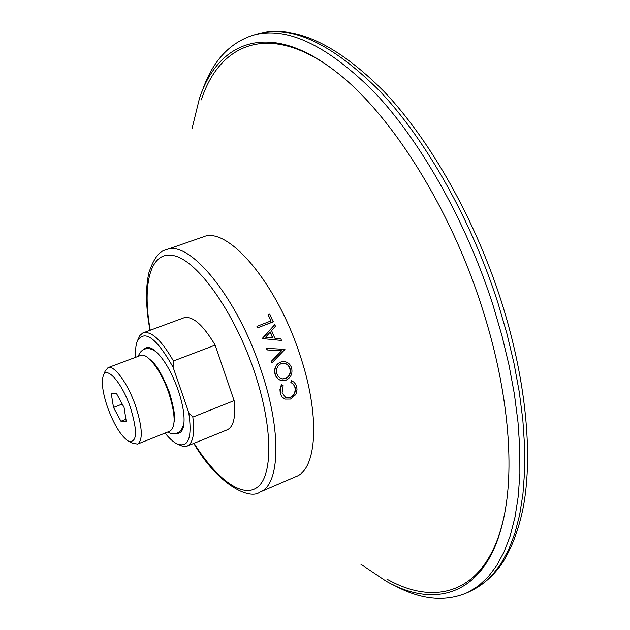 <?xml version="1.0" encoding="UTF-8"?>
<svg xmlns="http://www.w3.org/2000/svg" width="630" height="630" viewBox="0 0 630 630"><rect width="100%" height="100%" fill="white"/><g stroke="black" fill="none" stroke-linecap="round" stroke-linejoin="round"><path stroke-width="0.94" d="M393.404 584.947C420.525 599.917 445.41 602.39 468.051 592.373L478.501 585.884L488.077 577.001L496.645 565.669L504.079 551.896L510.237 535.705L515.001 517.143L518.246 496.338L519.876 473.421L519.813 448.591L517.994 422.092L514.403 394.199L509.032 365.243L501.921 335.562L493.125 305.542C466.483 222.201 421.391 142.317 375.236 93.13C327.072 44.738 286.107 25.507 252.346 35.453C228.855 43.297 212.137 61.89 202.167 91.224M360.872 564.228L386.3 581.309C438.874 611.265 491.55 592.814 505.52 508.646C514.198 457.829 506.583 383.906 482.344 308.598C450.56 207.774 390.592 113.644 336.436 72.096C269.412 19.294 218.051 41.147 199.371 98.697L192.087 128.449M331.262 68.142C267.49 21.932 219.35 44.486 201.285 99.902M386.907 579.135C437.582 607.918 488.36 592.161 504.362 515.056M166.139 249.771C188.661 238.904 236.683 296.124 260.765 369.267C282.082 431.125 280.027 485.163 259.969 492.038L295.942 476.603C317.15 469.216 320.544 415.209 299.636 354.013C276.09 281.642 227.06 225.634 203.112 236.951L166.139 249.771C159.358 250.968 153.633 258.56 148.948 272.562C145.42 287.847 145.766 307.093 149.964 330.301M285.437 397.443L290.068 397.396C294.084 395.293 295.69 391.947 294.903 387.363L293.446 384.324L290.855 382.41L291.422 380.725L294.115 382.213L296.155 385.064L297.045 389.096L296.376 393.128L295.572 394.742L290.524 399.042L284.791 399.081L282.027 396.837L280.248 393.262L279.956 389.498L280.996 385.749L281.642 384.631L283.161 385.654L282.106 392.821L285.729 397.585L290.068 397.396M284.429 398.908L281.744 396.672L280.248 393.262M281.24 380.473C278.239 379.725 276.2 377.716 275.113 374.464C273.774 368.731 275.53 364.62 280.366 362.124L283.067 361.533M268.081 314.701L269.679 314.102L273.215 321.867L257.615 327.789L256.93 326.332L271.097 320.851L268.081 314.701L270.892 320.93M262.356 338.357L274.735 324.623L275.468 326.23L271.569 330.569L274.814 338.145L280.854 338.79L281.516 340.444L262.442 338.57L274.735 324.623M271.837 362.974L271.27 361.329L281.5 350.831L267.073 349.926L266.435 348.288L284.949 349.39L271.837 362.974M137.529 340.539L139.915 335.443L142.805 332.963L183.921 317.788C192.583 315.63 203.002 324.741 215.169 345.114L234.116 400.625C235.833 417.099 233.557 426.817 227.304 429.786L186.693 446.268L182.889 446.379L177.691 444.221M290.32 397.53C294.336 395.419 295.942 392.065 295.147 387.458L294.903 387.363M295.147 387.458L293.69 384.41L290.855 382.41M291.091 382.489L291.666 380.788M280.492 393.364L280.279 388.938L281.878 384.702M275.334 374.488C273.995 368.731 275.743 364.605 280.586 362.108L283.027 361.533C287.209 361.541 290.068 363.66 291.611 367.896C292.793 373.535 290.973 377.598 286.146 380.103L281.579 380.551C278.523 379.819 276.444 377.795 275.334 374.488L275.113 374.464M290.044 368.582C288.847 365.109 286.563 363.305 283.185 363.187L281.09 363.652C277.224 365.731 275.83 369.101 276.909 373.779L278.224 376.354L280.279 378.213L282.303 378.961L285.721 378.575C289.611 376.504 291.052 373.173 290.044 368.582L289.816 368.558C288.674 365.203 286.469 363.408 283.201 363.187M282.012 378.906L285.484 378.52C289.375 376.457 290.816 373.133 289.816 368.558M272.05 362.951L271.475 361.297L281.5 350.831M281.704 350.784L267.073 349.926M267.262 349.855L266.624 348.209M281.516 340.444L262.442 338.57M270.317 331.963L265.632 337.192L272.877 337.94L270.317 331.963M272.64 337.916L270.168 332.136M273.373 321.702L257.615 327.789M257.772 327.624L257.079 326.159M234.116 400.625L192.819 417.084C194.875 433.629 193.001 443.299 187.181 446.087M192.819 417.084L188.764 412.587C192.418 438.252 188.323 448.599 176.471 443.622C172.904 441.654 169.1 438.134 165.076 433.078M176.518 433.306C180.046 433.747 182.377 431.408 183.527 426.297C185.086 417.572 183.291 405.484 178.148 390.041C170.99 370.495 162.918 357.1 153.917 349.855C149.625 346.846 146.325 346.697 144.01 349.398M188.764 412.587L173.1 367.227L173.455 360.966C161.438 340.224 151.381 330.829 143.286 332.766M135.71 357.273C135.285 350.823 135.726 345.665 137.033 341.799C144.065 328.781 156.09 337.255 173.1 367.227M215.169 345.114L173.455 360.966M107.596 407.46C114.085 424.88 120.999 436.094 128.339 441.102C137.127 443.26 137.805 432.03 130.394 407.421C121.999 382.607 106.234 364.967 103.155 376.086C101.32 382.812 102.8 393.27 107.596 407.46M103.446 375.362L105.131 371.149L108.006 367.652C114.109 364.62 127.937 383.497 135.584 405.925C142.427 427.337 143.097 440.047 137.6 444.063L133.127 443.418L129.04 441.441M108.006 367.652L140.64 355.422C147.168 352.241 161.296 370.771 168.801 393.018C175.479 414.256 175.864 426.959 169.958 431.125L137.6 444.063M113.51 407.452L120.928 421.21L126.252 421.352L124.063 407.429L116.495 393.49L111.266 393.648L113.51 407.452L122.228 404.05M125.937 419.344L120.928 421.21M256.914 34.122C293.517 24.027 335.924 43.187 384.135 91.602C430.455 140.435 475.138 219.256 501.441 301.668C524.672 374.952 532.421 446.851 524.648 499.078C520.325 528.05 509.646 553.573 499.535 566.984C491.542 577.261 482.47 585.026 472.327 590.278L482.832 583.766L492.471 574.859L501.102 563.511L508.591 549.722L514.812 533.515L519.632 514.962L522.931 494.148L524.617 471.24L524.609 446.426L522.845 419.95L519.293 392.088L513.962 363.156L506.882 333.514L498.125 303.534C471.555 220.319 426.463 140.592 380.213 91.539C331.955 43.265 290.855 24.129 256.914 34.122L252.346 35.453M194.071 443.292C217.066 479.926 243.731 499.566 258.473 486.321C273.247 473.319 272.483 424.982 254.197 371.157C234.313 312.165 198.08 261.434 174.439 255.796C150.602 249.685 141.805 283.689 150.263 330.191M472.327 590.278L468.051 592.373M259.969 492.038C249.511 500.385 217.641 484.47 193.772 443.41M174.116 421.714C175.526 417.753 173.967 408.012 169.446 392.498C162.335 374.574 155.87 363.597 150.05 359.58M157.216 352.682C152.602 348.949 148.373 347.784 144.522 349.185C141.593 350.311 139.506 352.69 138.269 356.312M167.612 432.062C170.998 433.912 174.14 434.267 177.03 433.117C180.818 431.566 183.165 427.857 184.054 421.982"/></g></svg>
